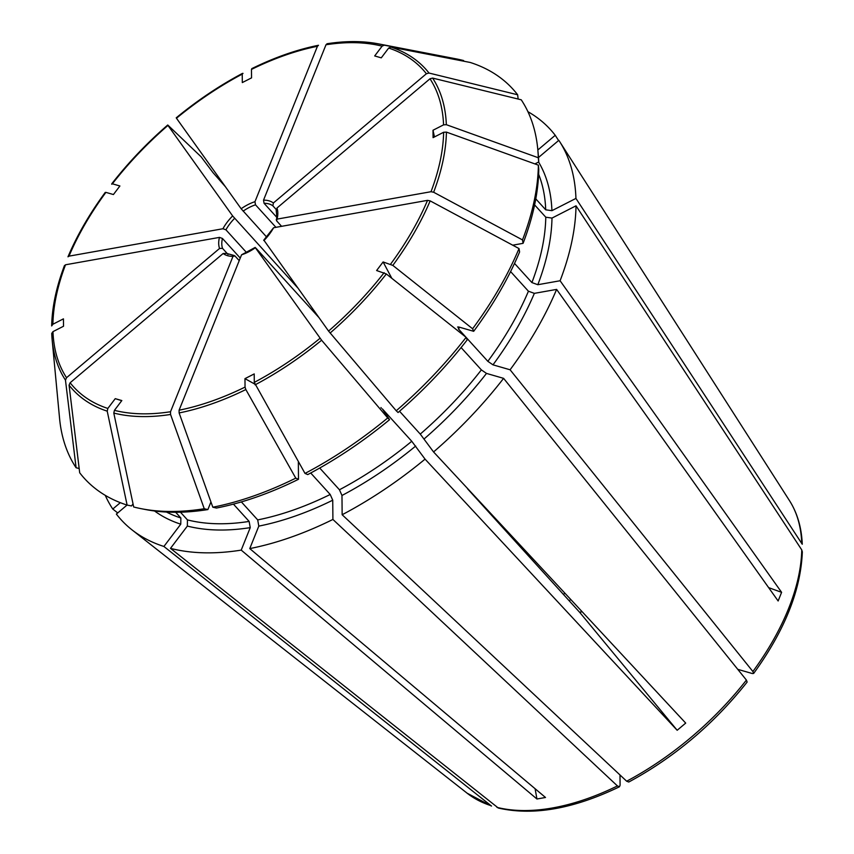 <?xml version="1.0" encoding="UTF-8"?>
<svg xmlns="http://www.w3.org/2000/svg" width="854" height="854" viewBox="0 0 854 854"><rect width="100%" height="100%" fill="white"/><g stroke="black" fill="none" stroke-linecap="round" stroke-linejoin="round"><path stroke-width="1.28" d="M570.696 599.423A121.225 66.911 -42.2 0 0 569.266 600.864M564.846 593.124A111.564 61.573 -42.2 0 0 563.501 594.501M120.307 502.675L112.771 509.037A290.072 160.104 137.8 0 1 105.266 495.352M535.789 198.865L545.717 209.806L551.919 210.671L575.938 198.416A290.072 160.104 137.8 0 0 559.658 141.593A290.072 160.104 137.8 0 0 558.826 140.334L538.49 157.51M737.749 669.333L752.321 673.539L753.612 673.432L752.886 671.511L510.094 369.782L492.982 364.839L487.847 361.327L466.156 337.437M459.687 327.274A256.595 141.625 137.8 0 1 458.459 328.95L465.953 337.202M510.596 271.572L528.423 291.214L534.348 293.36L556.616 289.399A290.072 160.104 137.8 0 1 510.094 369.782M527.911 111.693A290.072 160.104 137.8 0 1 555.239 135.295L558.591 140.536M537.839 149.984L555.239 135.295M467.522 488.766L579.834 612.499L581.713 611.272M319.716 468.024L339.444 489.769L341.974 495.48L342.144 514.738A290.072 160.104 137.8 0 0 425.057 459.132L677.179 730.277L579.834 612.499M320.058 338.269A235.939 130.224 137.8 0 1 254.289 382.378L254.214 373.924L244.97 378.642L245.045 387.097L245.845 389.552L295.772 478.144A289.463 159.773 137.8 0 1 212.817 507.212L179.116 412.941L179.084 410.208L241.565 254.802A35.697 19.706 -42.2 0 0 255.378 247.756L321.616 340.223L387.727 417.948L389.552 419.698L382.368 408.895L411.756 441.272L425.057 459.132M534.604 204.885L545.781 217.204A256.595 141.625 137.8 0 1 531.903 282.567L537.828 284.713L560.096 280.752A290.072 160.104 137.8 0 0 576.012 205.814L551.983 218.08L545.781 217.204M514.524 263.427L531.903 282.567M180.461 512.208L187.442 519.894L187.357 526.075L170.49 548.353A290.072 160.104 137.8 0 0 241.212 550.115L250.243 527.633A261.057 144.091 137.8 0 1 187.357 526.075M233.43 504.127L249.133 521.42L250.243 527.633M619.993 774.973L620.089 785.232L619.46 786.726L617.431 785.936L332.911 519.445A290.072 160.104 137.8 0 1 249.763 548.588L258.805 526.117L257.695 519.905L241.372 501.917M461.107 347.578L481.368 369.889A256.595 141.625 137.8 0 1 420.264 434.088L433.565 451.947L685.698 723.092L677.179 730.277M399.533 411.244L420.264 434.088M747.111 682.004L746.407 680.083L503.604 378.354L486.492 373.411L481.368 369.889M503.604 378.354A290.072 160.104 137.8 0 1 433.565 451.947M175.678 512.272L180.867 517.994A256.595 141.625 137.8 0 1 166.509 512.058M491.509 806.059L163.904 546.464L180.77 524.175L180.867 517.994M127.043 505.066L116.368 514.076A290.072 160.104 137.8 0 0 131.964 529.832A290.072 160.104 137.8 0 0 163.904 546.464M310.707 472.999L330.21 494.487A256.595 141.625 137.8 0 1 257.695 519.905M332.911 519.445L332.74 500.198L330.21 494.487M167.96 125.186L201.096 156.784L213.009 172.636L225.424 186.748M105.234 192.417C89.563 213.778 77.138 235.245 67.978 256.808L68.993 256.147A235.939 130.224 137.8 0 1 105.896 192.374L113.422 194.541L119.902 185.98L112.386 183.802L111.746 184.25L112.386 183.802A235.939 130.224 137.8 0 1 167.96 125.421L232.64 215.934L297.502 287.606M210.938 501.971L207.885 509.571L204.255 508.738L170.554 414.468L170.522 411.735A235.939 130.224 137.8 0 1 114.425 410.347L121.834 400.558L115.247 398.658L107.839 408.447L107.22 411.158L127.118 505.088A289.463 159.773 137.8 0 1 79.689 472.774L69.067 385.165L70.135 382.752L223.161 253.489L226.139 253.403M170.522 411.735L233.003 256.328L234.957 255.954L239.216 260.641M176.468 118.001L176.468 118.236A235.939 130.224 137.8 0 1 242.237 74.117L242.312 82.571L251.556 77.863L251.471 69.409L252.24 68.662M518.154 99.053L517.641 94.773A289.463 159.773 137.8 0 0 470.212 62.459L390.865 47.066L388.677 48.059L381.268 57.848L374.692 55.948L382.101 46.159L384.289 45.166L463.637 60.559L463.775 61.21M68.993 256.147L222.937 228.744L225.926 229.811L246.432 252.41M434.462 136.939L433.01 130.246L433.074 137.643L443.632 132.263L446.418 132.103L538.372 165.153L538.778 169.38A286.634 158.203 137.8 0 1 523.075 243.337L512.71 245.183M802.301 551.823L801.767 549.923L576.012 205.814M176.468 118.236L241.148 208.75L266.629 237.038M466.113 337.341A289.463 159.773 137.8 0 1 396.235 410.763L398.071 412.514A286.634 158.203 137.8 0 0 467.191 339.881L466.113 337.341L386.339 273.963L376.614 270.526L383.104 261.954L391.815 278.308M458.459 328.95L458.587 326.954L473.682 331.309L472.604 328.769L392.829 265.402L383.104 261.954M457.573 327.05L458.587 326.954M384.289 45.166A238.351 131.559 137.8 0 0 378.343 43.842C362.833 40.875 345.753 40.843 327.093 43.735L325.993 44.76L263.523 200.167L264.067 203.305L276.675 217.194M628.725 781.997L626.665 781.218L342.144 514.738M254.289 382.378L305.006 473.426L307.739 474.578A286.634 158.203 137.8 0 0 389.552 419.698M244.97 378.642L254.684 384.033M534.914 163.915L538.714 161.972A286.634 158.203 137.8 0 0 538.18 153.528L537.764 149.183A289.463 159.773 137.8 0 0 521.239 99.801L432.615 78.088L429.989 78.781L276.963 208.045L276.482 210.885M619.47 786.769C573.589 808.909 533.216 815.997 498.341 808.044L170.49 548.353M114.425 410.347L113.795 413.058L133.694 506.988A289.463 159.773 137.8 0 0 141.636 508.77A289.463 159.773 137.8 0 0 204.255 508.738M115.247 398.658L121.727 400.686M473.682 331.309A286.634 158.203 137.8 0 0 519.595 251.973L519.018 248.567L430.16 200.882L427.534 200.348L273.579 227.751L263.694 240.23M768.643 587.627L781.602 592.334L778.133 600.981L556.616 289.399M64.488 265.487C56.353 286.923 52.083 307.077 51.667 325.94L52.895 324.242L63.442 318.852L63.516 326.249L52.959 331.64L51.731 333.434L52.158 339.935A238.351 131.559 137.8 0 1 51.742 333.519M255.901 248.108L318.777 317.389M381.311 408.159L380.959 407.539M581.82 611.379L580.122 612.82M105.896 192.374L105.255 192.823M234.028 255.506L234.957 255.954M535.095 788.712L536.942 799.002L241.212 550.115M536.942 799.002L545.503 797.476L249.763 548.588M79.166 468.504L76.091 467.746L65.47 380.137L66.537 377.714L219.563 248.45L222.542 248.375L228.029 254.428M64.445 265.978L65.523 264.783L219.467 237.391L222.446 238.458L240.252 258.068M251.781 68.64C274.71 57.389 296.946 49.596 318.489 45.273L317.432 46.287L254.962 201.693L255.506 204.821L275.938 227.335M517.641 94.773L429.018 73.049L426.392 73.743L273.365 203.006L272.885 205.846L276.141 209.433M538.372 165.153A289.463 159.773 137.8 0 1 522.499 239.921L433.64 192.246L431.003 191.712L277.059 219.115L276.579 220.802L281.596 226.331M433.01 130.246L443.568 124.855L446.343 124.695L538.308 157.755L538.714 161.972M276.963 208.045A35.697 19.706 -42.2 0 1 277.059 219.115L276.216 219.766C276.899 219.104 276.888 215.966 276.173 210.351M207.885 509.571A286.634 158.203 137.8 0 1 145.917 509.603L141.636 508.77M133.043 503.913L131.505 505.942L127.118 505.088M298.345 462.313L298.494 479.286A286.634 158.203 137.8 0 1 216.446 508.045L212.817 507.212M241.565 254.802L255.186 247.414M295.772 478.144L298.494 479.286M396.235 410.763L328.566 331.074L264.409 240.924M523.075 243.337L522.499 239.921M387.727 417.948A289.463 159.773 137.8 0 1 305.006 473.426M519.018 248.567A289.463 159.773 137.8 0 1 472.604 328.769M537.764 149.183A289.463 159.773 137.8 0 1 538.308 157.755M378.343 43.842L455.694 58.777A289.463 159.773 137.8 0 1 463.637 60.559M76.091 467.746A289.463 159.773 137.8 0 1 59.566 418.364L52.158 339.935A238.351 131.559 137.8 0 0 65.47 380.137M242.237 74.117L243.006 73.38L242.237 74.117M112.771 509.037L117.713 512.944M781.602 592.334L560.096 280.752M802.237 544.222L575.938 198.416M538.628 174.259A256.595 141.625 137.8 0 1 545.717 209.806M538.586 162.036A261.057 144.091 137.8 0 1 551.919 210.671M528.423 291.214A256.595 141.625 137.8 0 1 487.847 361.327M534.348 293.36A261.057 144.091 137.8 0 1 492.982 364.839M411.756 441.272A256.595 141.625 137.8 0 1 339.444 489.769M415.695 446.044A261.057 144.091 137.8 0 1 341.974 495.48M551.983 218.08A261.057 144.091 137.8 0 1 537.828 284.713M249.133 521.42A256.595 141.625 137.8 0 1 187.442 519.894M486.492 373.411A261.057 144.091 137.8 0 1 424.214 438.849M180.77 524.175A261.057 144.091 137.8 0 1 154.553 510.991M299.103 462.953A256.595 141.625 137.8 0 1 298.356 463.316M332.74 500.198A261.057 144.091 137.8 0 1 258.805 526.117M245.045 387.097A235.939 130.224 137.8 0 1 179.084 410.208M107.839 408.447A235.939 130.224 137.8 0 1 70.135 382.752M223.161 253.489A35.697 19.706 -42.2 0 0 233.003 256.328M222.446 238.458A33.466 18.468 -42.2 0 0 222.542 248.375M234.615 218.336A33.466 18.468 -42.2 0 0 225.926 229.811M255.506 204.821A33.466 18.468 -42.2 0 0 243.123 211.141M272.885 205.846A33.466 18.468 -42.2 0 0 264.067 203.305M232.64 215.934A35.697 19.706 -42.2 0 0 222.937 228.744M254.962 201.693A35.697 19.706 -42.2 0 0 241.148 208.75M251.471 69.409A235.939 130.224 137.8 0 1 317.432 46.287M325.993 44.76A235.939 130.224 137.8 0 1 382.101 46.159M273.365 203.006A35.697 19.706 -42.2 0 0 263.523 200.167M388.677 48.059A235.939 130.224 137.8 0 1 426.392 73.743M429.989 78.781A235.939 130.224 137.8 0 1 443.568 124.855M443.632 132.263A235.939 130.224 137.8 0 1 431.003 191.712M52.895 324.242A235.939 130.224 137.8 0 1 65.523 264.783M245.845 389.552A238.351 131.559 137.8 0 1 179.116 412.941M107.22 411.158A238.351 131.559 137.8 0 1 69.067 385.165M384.14 272.693A235.939 130.224 137.8 0 1 328.566 331.074M386.339 273.963A238.351 131.559 137.8 0 1 330.124 333.028M170.554 414.468A238.351 131.559 137.8 0 1 113.795 413.058M446.418 132.103A238.351 131.559 137.8 0 1 433.64 192.246M321.616 340.223A238.351 131.559 137.8 0 1 255.079 384.844M390.865 47.066A238.351 131.559 137.8 0 1 429.018 73.049M427.534 200.348A235.939 130.224 137.8 0 1 390.62 264.121M430.16 200.882A238.351 131.559 137.8 0 1 392.829 265.402M432.615 78.088A238.351 131.559 137.8 0 1 446.343 124.695M66.537 377.714A235.939 130.224 137.8 0 1 52.959 331.64M219.467 237.391A35.697 19.706 -42.2 0 0 219.563 248.45M263.886 240.561A35.697 19.706 -42.2 0 0 273.579 227.751M490.399 805.471A218.613 120.66 137.8 0 1 467.127 793.195L131.964 529.832M617.431 785.936A218.613 120.66 137.8 0 1 496.975 807.372M746.407 680.083A218.613 120.66 137.8 0 1 626.665 781.218M801.767 549.923A218.613 120.66 137.8 0 1 752.886 671.511M802.269 544.212C801.564 527.494 797.294 512.955 789.459 500.593A218.613 120.66 137.8 0 1 801.703 542.514M167.715 125.015C146.867 143.12 128.207 162.73 111.735 183.834M225.926 253.211L234.028 255.474M242.525 73.359C219.627 85.507 197.53 100.324 176.234 117.82M491.488 806.069L467.127 793.195M747.143 682.047C713.88 724.011 674.425 757.327 628.768 782.029M802.333 551.844C800.849 590.135 784.623 630.668 753.655 673.432M789.459 500.593L559.658 141.593"/></g></svg>
